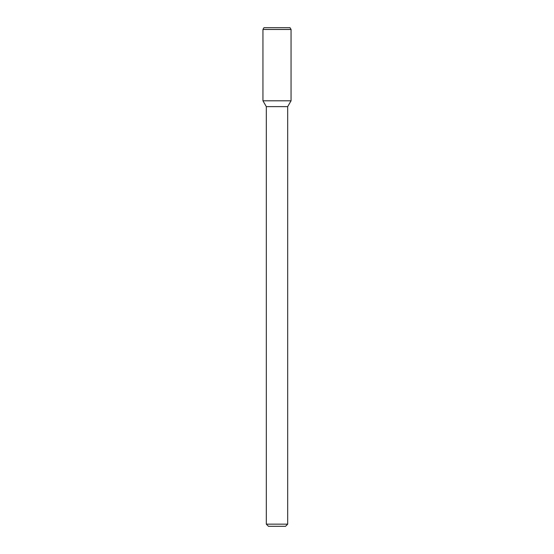 <?xml version="1.0" encoding="UTF-8"?>
<svg xmlns="http://www.w3.org/2000/svg" width="554" height="554" viewBox="0 0 554 554"><rect width="100%" height="100%" fill="white"/><g stroke="black" fill="none" stroke-linecap="round" stroke-linejoin="round"><path stroke-width="0.83" d="M287.685 524.16L266.315 524.16L268.455 526.3L285.545 526.3L287.685 524.16L287.685 106.638L291.058 100.793L291.058 29.48L262.942 29.48L262.942 100.793L291.058 100.793L262.942 100.793L266.315 106.638L287.685 106.638M262.942 29.48L263.967 27.7L290.033 27.7L291.058 29.48M266.315 524.16L266.315 106.638"/></g></svg>
